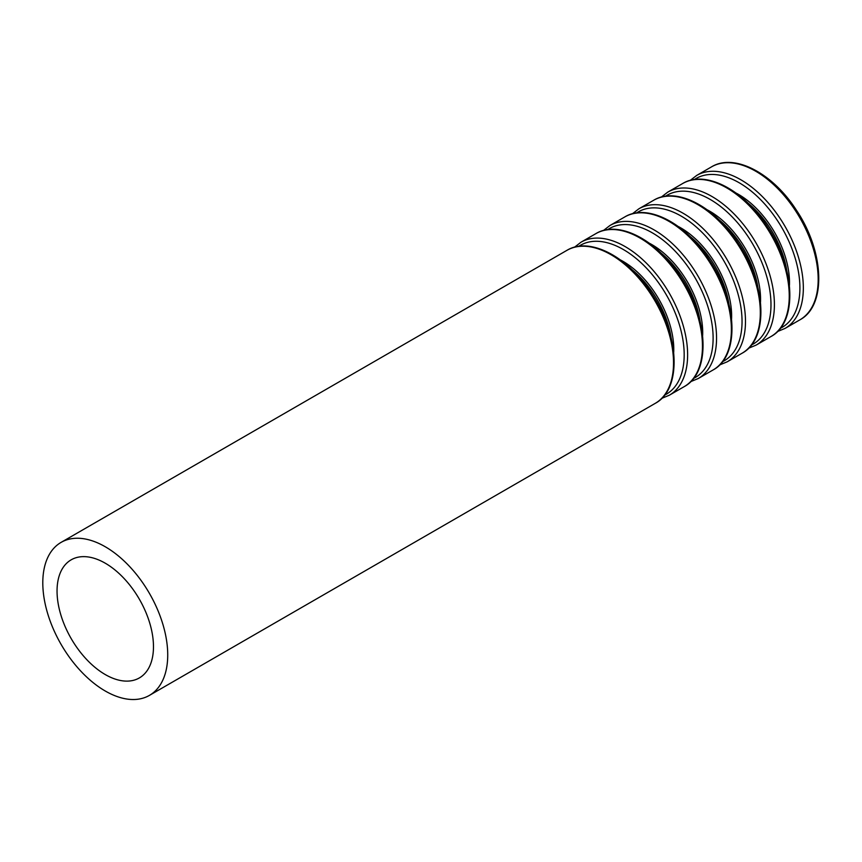 <?xml version="1.0" encoding="UTF-8"?>
<svg xmlns="http://www.w3.org/2000/svg" width="862" height="862" viewBox="0 0 862 862"><rect width="100%" height="100%" fill="white"/><g stroke="black" fill="none" stroke-linecap="round" stroke-linejoin="round"><path stroke-width="1.29" d="M105.261 674.558A68.184 39.372 -120 0 0 139.353 677.931A68.184 39.372 -120 0 0 139.353 599.198A68.184 39.372 -120 0 0 71.169 559.826A68.184 39.372 -120 0 0 60.717 614.466A68.184 39.372 -120 0 0 105.261 674.558M105.261 691.012A88.333 50.998 -120 0 0 149.428 695.386A88.333 50.998 -120 0 0 149.428 593.379A88.333 50.998 -120 0 0 61.094 542.381A88.333 50.998 -120 0 0 47.55 613.162A88.333 50.998 -120 0 0 105.261 691.012M149.428 695.386L655.228 403.362A88.333 50.998 -120 0 0 655.228 301.355A88.333 50.998 -120 0 0 566.894 250.357L61.094 542.381M671.089 337.441A70.673 40.805 -120 0 0 631.911 269.59M673.718 352.159A71.858 41.484 -120 0 0 620.478 259.958M664.602 395.13A85.963 49.63 -120 0 0 666.38 294.923A85.963 49.63 -120 0 0 578.714 246.36M661.736 398.363L669.321 395.227A88.333 50.998 -120 0 0 669.321 293.22A88.333 50.998 -120 0 0 580.988 242.222L574.48 247.222M669.321 395.227L684.159 386.661A88.333 50.998 -120 0 0 684.159 284.654A88.333 50.998 -120 0 0 595.825 233.656L580.988 242.222M700.019 320.739A70.673 40.805 -120 0 0 660.842 252.889M702.649 335.458A71.858 41.484 -120 0 0 649.409 243.246M693.533 378.429A85.963 49.63 -120 0 0 695.311 278.221A85.963 49.63 -120 0 0 607.635 229.658M690.667 381.661L698.252 378.526A88.333 50.998 -120 0 0 698.252 276.519A88.333 50.998 -120 0 0 609.919 225.521L603.411 230.52M698.252 378.526L713.089 369.96A88.333 50.998 -120 0 0 713.089 267.953A88.333 50.998 -120 0 0 624.756 216.955L609.919 225.521M728.95 304.038A70.673 40.805 -120 0 0 689.772 236.188M731.569 318.757A71.858 41.484 -120 0 0 678.34 226.544M722.464 361.728A85.963 49.63 -120 0 0 724.242 261.52A85.963 49.63 -120 0 0 636.565 212.957M719.598 364.96L727.183 361.825A88.333 50.998 -120 0 0 727.183 259.818A88.333 50.998 -120 0 0 638.85 208.82L632.342 213.819M727.183 361.825L742.02 353.258A88.333 50.998 -120 0 0 742.02 251.251A88.333 50.998 -120 0 0 653.687 200.253L638.85 208.82M757.87 287.326A70.673 40.805 -120 0 0 718.703 219.487M760.499 302.056A71.858 41.484 -120 0 0 707.271 209.843M751.395 345.026A85.963 49.63 -120 0 0 753.172 244.808A85.963 49.63 -120 0 0 665.496 196.256M748.528 348.259L756.114 345.112A88.333 50.998 -120 0 0 756.114 243.116A88.333 50.998 -120 0 0 667.781 192.118L661.262 197.107M756.114 345.112L770.951 336.546A88.333 50.998 -120 0 0 770.951 234.55A88.333 50.998 -120 0 0 682.618 183.552L667.781 192.118M786.801 270.625A70.673 40.805 -120 0 0 747.634 202.775M789.43 285.354A71.858 41.484 -120 0 0 736.202 193.142M780.326 328.314A85.963 49.63 -120 0 0 782.103 228.107A85.963 49.63 -120 0 0 694.427 179.544M777.459 331.558L785.045 328.411A88.333 50.998 -120 0 0 785.045 226.415A88.333 50.998 -120 0 0 696.712 175.417L690.193 180.406M785.045 328.411L799.882 319.845A88.333 50.998 -120 0 0 799.882 217.849A88.333 50.998 -120 0 0 711.549 166.851L696.712 175.417M655.228 403.362C682.165 389.161 679.59 334.962 651.823 293.802C628.312 256.865 589.716 236.317 566.894 250.357M684.159 386.661C711.096 372.449 708.521 318.261 680.754 277.101C657.243 240.164 618.647 219.616 595.825 233.656M713.089 369.96C740.027 355.747 737.452 301.56 709.674 260.399C686.174 223.463 647.577 202.915 624.756 216.955M742.02 353.258C768.958 339.046 766.383 284.859 738.605 243.698C715.104 206.761 676.508 186.214 653.687 200.253M770.951 336.546C797.889 322.345 795.314 268.157 767.536 226.997C744.035 190.06 705.428 169.502 682.618 183.552M799.882 319.845C826.82 305.644 824.244 251.445 796.466 210.296C772.966 173.359 734.359 152.8 711.549 166.851"/></g></svg>
